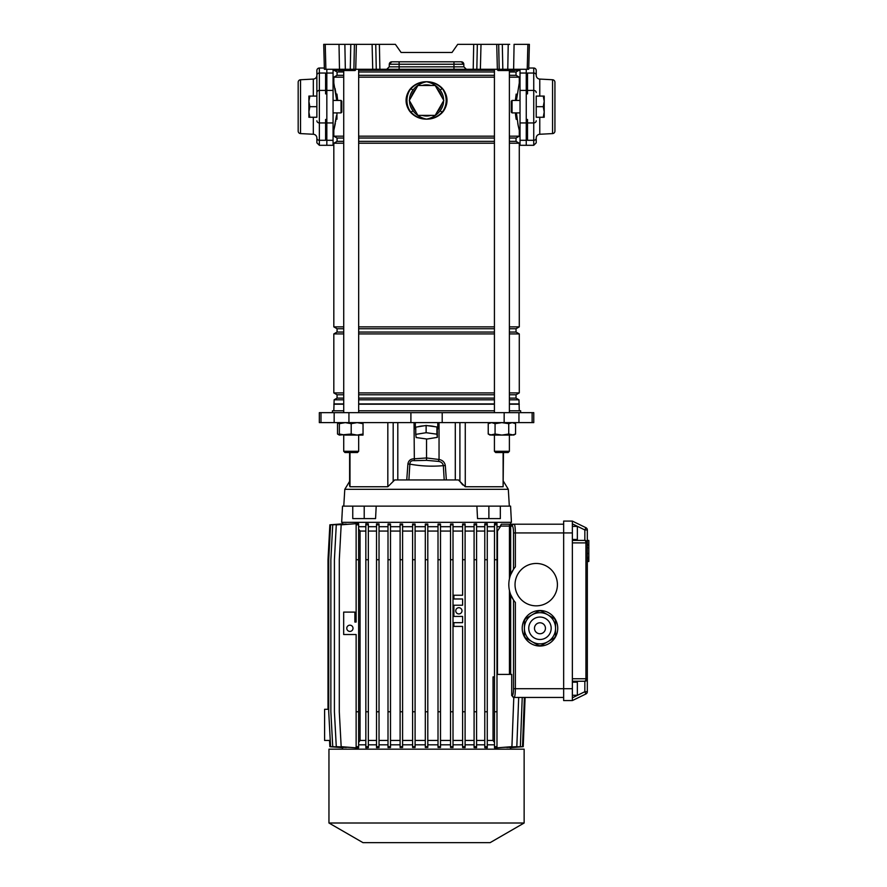 <?xml version="1.0" encoding="UTF-8"?>
<svg xmlns="http://www.w3.org/2000/svg" width="887" height="887" viewBox="0 0 887 887"><rect width="100%" height="100%" fill="white"/><g stroke="black" fill="none" stroke-linecap="round" stroke-linejoin="round"><path stroke-width="1.33" d="M527.222 69.275L527.876 44.35L529.373 44.35L528.719 69.275L376.265 69.275L375.755 44.35L379.381 44.35L379.891 69.275M515.68 69.275A0.621 0.621 0 0 0 515.048 69.885L515.048 69.907A0.621 0.621 0 0 1 514.427 70.528L498.084 70.528L497.607 69.907L503.594 69.907L503.084 69.275M344.721 70.528L344.921 70.528A0.621 0.621 0 0 0 345.542 69.907L345.542 69.907A0.621 0.621 0 0 1 346.174 69.275A0.621 0.621 0 0 0 345.542 69.885L343.546 69.275M497.363 69.275L496.731 44.35L457.703 44.35L452.037 52.455L401.068 52.455L395.391 44.35L354.412 44.35L353.902 69.275L350.276 69.275L350.786 44.35L354.412 44.35M473.203 69.275L473.713 44.35L477.339 44.35L476.829 69.275M496.731 44.35L502.308 44.35L502.818 69.275M507.774 69.275L508.229 44.35L502.308 44.35M508.229 44.35L509.692 44.35M527.876 44.35L514.083 44.35L513.628 69.275M325.23 44.35L325.884 69.275L324.376 69.275L323.722 44.35L350.786 44.35M463.879 66.847L466.374 69.275L453.967 69.275L453.967 66.847L463.879 66.847L463.812 64.23A2.495 2.495 0 0 0 461.318 61.802L463.812 64.23L453.967 64.23L453.967 66.847L399.128 66.847L399.128 64.23L389.293 64.23L391.788 61.802L461.318 61.802A2.495 2.495 0 0 1 463.812 64.23M353.902 69.275L376.265 69.275M344.721 69.275L350.276 69.275M344.866 44.35L345.331 69.275L339.477 69.275L339.011 44.35L343.402 44.35M325.884 69.275L339.477 69.275M389.227 66.847L399.128 66.847L399.128 69.275L386.732 69.275L389.227 66.847L389.293 64.23A2.495 2.495 0 0 1 391.788 61.802M401.068 52.455L452.037 52.455M356.142 69.275A0.621 0.621 0 0 0 355.521 69.885L355.521 69.907A0.621 0.621 0 0 1 354.889 70.528L344.921 70.528A0.621 0.621 0 0 0 345.542 69.907L346.784 69.907L345.542 69.885A0.621 0.621 0 0 1 346.174 69.275M337.57 69.275L337.925 69.907L344.056 69.885L344.566 70.528L338.546 70.528L338.069 69.907L345.542 69.907M505.08 69.885L505.08 69.907A0.621 0.621 0 0 1 505.701 69.275A0.621 0.621 0 0 0 505.08 69.885L503.594 69.885L505.08 69.885A0.621 0.621 0 0 1 504.459 70.528A0.621 0.621 0 0 0 505.08 69.907M526.257 69.275L526.257 140.301L520.026 140.301L520.026 69.275M509.382 141.366L516.034 141.366L516.034 138.028L519.283 136.166L519.283 130.345L517.764 123.448M517.165 119.823L516.678 115.853M509.382 75.306L516.034 75.306L519.283 77.169L519.283 82.99L520.026 82.99M516.422 112.904L518.152 125.466L519.283 130.345L520.026 130.345M326.837 145.302L326.837 140.301L333.068 140.301L333.068 145.302L319.364 145.302L316.87 142.818L316.87 138.128L316.87 142.818M430.916 85.485A15.578 15.578 0 0 0 422.19 85.485M422.19 115.388A15.578 15.578 0 0 0 430.916 115.388M411.413 104.134A15.578 15.578 0 0 0 415.781 111.695M415.781 89.177A15.578 15.578 0 0 0 411.413 96.738M333.822 410.781L334.133 399.804L337.06 398.119L337.06 394.782L333.822 392.919L333.822 333.922L337.06 332.06L337.06 328.733L333.822 326.859L333.822 143.228L337.06 141.366L337.06 138.028L333.822 136.166L333.822 130.345L335.33 123.459M335.641 121.685L335.863 120.288M336.439 115.709L333.822 130.345L333.068 130.345M335.929 93.501L335.053 88.39M334.133 69.275L334.133 70.284L337.06 71.98L337.06 75.306L333.822 77.169L333.822 82.99L333.068 82.99M519.283 410.781L518.973 399.804L516.034 398.119L516.034 394.782L519.283 392.919L519.283 333.922L516.034 332.06L516.034 328.733L519.283 326.859L519.283 143.228L516.034 141.366M516.034 75.306L516.034 71.98L518.973 70.284L518.973 69.275M515.547 114.678L516.167 119.257L516.167 112.904L516.167 119.257L515.38 112.904M516.167 100.442L516.167 94.077L516.167 100.442M333.822 136.166L343.724 136.166M358.67 136.166L494.425 136.166M509.382 136.166L519.283 136.166M519.283 82.99L516.422 100.442M333.822 77.169L343.724 77.169M358.67 77.169L494.425 77.169M509.382 77.169L519.283 77.169M333.822 82.99L336.683 100.442M515.38 100.442L516.167 94.077M336.938 94.177L337.714 100.442M443.611 89.931C448.157 96.905 448.157 103.912 443.611 110.942L442.358 112.494C438.045 116.951 432.778 119.157 426.547 119.135C420.294 119.146 415.027 116.94 410.748 112.494L409.484 110.942C404.938 103.967 404.938 96.96 409.484 89.931L410.748 88.378C415.061 83.921 420.327 81.715 426.547 81.737C432.812 81.726 438.078 83.943 442.358 88.378L443.611 89.931L442.081 88.667C437.89 84.232 432.712 81.914 426.547 81.737C420.97 82.868 416.435 85.673 412.943 90.119L411.025 88.667L409.805 90.197C405.326 97.049 405.326 103.879 409.805 110.675L411.025 112.205C415.205 116.64 420.383 118.958 426.547 119.135C432.124 118.004 436.67 115.21 440.152 110.753L442.081 112.205L443.289 110.675C447.769 103.823 447.769 96.993 443.289 90.197A19.625 19.625 0 0 1 443.289 110.675L443.611 110.942M437.324 111.695A15.578 15.578 0 0 0 441.682 104.134M334.133 403.895L343.724 403.895M358.67 403.895L494.425 403.895M509.382 403.895L518.973 403.895M333.822 404.206L343.724 404.206M358.67 404.206L494.425 404.206M509.382 404.206L519.283 404.206M334.133 399.804L343.724 399.804M358.67 399.804L494.425 399.804M509.382 399.804L518.973 399.804M337.06 398.119L343.724 398.119M358.67 398.119L494.425 398.119M509.382 398.119L516.034 398.119M337.06 394.782L343.724 394.782M358.67 394.782L494.425 394.782M509.382 394.782L516.034 394.782M333.822 392.919L343.724 392.919M358.67 392.919L494.425 392.919M509.382 392.919L519.283 392.919M333.822 333.922L343.724 333.922M358.67 333.922L494.425 333.922M509.382 333.922L519.283 333.922M337.06 332.06L343.724 332.06M358.67 332.06L494.425 332.06M509.382 332.06L516.034 332.06M337.06 328.733L343.724 328.733M358.67 328.733L494.425 328.733M509.382 328.733L516.034 328.733M333.822 326.859L343.724 326.859M358.67 326.859L494.425 326.859M509.382 326.859L519.283 326.859M333.822 143.228L343.724 143.228M358.67 143.228L494.425 143.228M509.382 143.228L519.283 143.228M337.06 141.366L343.724 141.366M358.67 141.366L494.425 141.366M337.06 138.028L343.724 138.028M358.67 138.028L494.425 138.028M509.382 138.028L516.034 138.028M337.06 75.306L343.724 75.306M358.67 75.306L494.425 75.306M337.06 71.98L343.724 71.98M358.67 71.98L494.425 71.98M509.382 71.98L516.034 71.98M334.133 70.284L338.058 70.284M358.67 70.284L494.425 70.284M514.915 70.284L518.973 70.284M336.938 119.257L336.938 112.904M336.938 100.442L336.938 94.077M443.622 100.087A17.075 17.075 0 0 0 440.152 90.119C436.659 85.662 432.124 82.868 426.547 81.737C420.383 81.914 415.216 84.232 411.025 88.667L410.748 88.378M409.484 100.785A17.075 17.075 0 0 0 412.943 110.753C416.435 115.21 420.97 118.004 426.547 119.135C432.712 118.958 437.89 116.652 442.081 112.205L442.358 112.494M412.943 110.753L410.748 112.494M440.152 90.119L442.358 88.378M409.484 110.942L409.805 110.675A19.625 19.625 0 0 1 409.805 90.197L409.484 89.931M441.682 96.738A15.578 15.578 0 0 0 437.324 89.177M435.184 115.388L443.822 100.442L435.184 85.485L417.91 85.485L409.284 100.442L417.91 115.388L435.184 115.388M333.068 69.275L333.068 140.301M326.837 69.275L326.837 140.301M552.568 133.593L552.568 79.752A2.495 2.495 0 0 1 554.929 82.236L554.929 131.099A2.495 2.495 0 0 1 552.568 133.593L539.773 134.259A3.736 3.736 0 0 0 536.225 137.995L536.225 138.128A2.495 2.173 0 0 1 533.741 140.301L533.741 68.033A2.495 2.495 0 0 1 536.225 70.528L536.225 75.207A2.495 2.173 180 0 0 533.741 73.033L527.51 73.033L527.51 93.867L526.257 93.867L526.257 119.468L527.51 119.468L527.51 140.301L533.741 140.301L533.741 145.302L520.026 145.302L520.026 140.301M526.257 145.302L526.257 140.301M508.129 452.536L495.667 452.536L494.425 451.295L509.382 451.295L508.129 452.536M494.425 69.275L494.425 412.655M494.425 435.085L494.425 451.295M509.382 70.528L509.382 412.655M509.382 435.085L509.382 451.295L509.382 435.085M328.722 709.29L324.598 709.29L324.598 740.445L330.252 740.445M342.426 523.907L342.415 522.332M328.002 709.29L328.002 559.719L329.864 524.827L342.426 523.851M509.437 578.812L509.437 524.206L501.321 524.206L563.655 524.206M510.679 524.206L510.679 522.332M343.457 523.984L330.585 524.827L328.722 559.719L328.722 711.784L330.585 746.677L343.457 747.519M346.218 524.051L332.736 524.827L330.862 559.719L330.862 711.784L332.736 746.677L346.218 747.453M350.72 524.084L336.284 524.827L334.41 559.719L334.41 711.784L336.284 746.677L350.72 747.419M357.128 523.574L358.625 523.696L358.625 524.827L356.13 524.827L356.13 523.574L357.128 523.574M358.625 526.701L365.843 526.701M365.843 559.719L368.338 559.719L368.338 523.851L365.843 523.718L365.843 747.785L368.338 747.652L368.338 746.677L365.843 746.677M368.338 526.701L376.531 526.701M376.531 559.719L379.026 559.719L379.026 523.951L376.531 523.851L376.531 747.652L379.026 747.564L379.026 746.677L376.531 746.677M379.026 526.701L388.007 526.701M390.502 746.677L390.502 524.006L388.007 523.94L388.007 747.564L390.502 747.497L390.502 746.677L388.007 746.677M390.502 526.701L400.104 526.701M402.587 746.677L402.587 524.04L400.104 523.995L400.104 747.508L402.587 747.464L402.587 746.677L400.104 746.677M402.587 526.701L412.599 526.701M415.094 746.677L415.094 524.051L412.599 524.029L412.599 747.475L415.094 747.453L415.094 746.677L412.599 746.677M415.094 526.701L425.305 526.701M427.8 524.051L427.8 559.719L425.305 559.719L425.305 524.051L427.789 524.051L425.383 524.051M427.8 526.701L438.012 526.701M440.506 746.677L440.506 524.029L438.012 524.051L438.012 747.453L440.506 747.475L440.506 746.677L438.012 746.677M440.506 526.701L450.518 526.701M453.013 746.677L453.013 523.995L450.518 524.04L450.518 747.464L453.013 747.508L453.013 746.677L450.518 746.677M453.013 526.701L462.604 526.701M462.604 524.006L465.098 523.94L465.098 524.827L462.604 524.827L462.604 524.006M465.098 526.701L474.09 526.701M476.585 746.677L476.585 523.851L474.09 523.94L474.09 747.564L476.585 747.652L476.585 746.677L474.09 746.677M476.585 526.701L484.779 526.701M484.779 559.719L487.273 559.719L487.273 523.718L484.779 523.851L484.779 747.652L487.273 747.796L487.273 746.677L484.779 746.677M487.273 526.701L494.491 526.701M494.491 523.696L496.986 523.574L496.986 524.827L494.491 524.827L494.491 523.696M496.986 526.701L500.335 526.701L497.474 531.058L497.474 674.397M512.309 526.069A1.874 1.841 -90 0 1 514.161 524.206L512.531 524.206A1.874 1.841 -90 0 0 510.668 526.069L510.668 574.732L513.518 569.277L513.518 532.932C513.451 528.796 513.041 526.512 512.309 526.069L500.335 526.069L500.335 526.701M500.335 526.069L501.321 524.206M510.679 749.171L510.668 747.608M342.415 749.171L342.426 747.608M427.789 747.453L425.294 747.453L427.8 747.453L427.8 746.677L425.305 746.677L425.305 747.453M509.637 747.519L522.51 746.677L524.383 697.448M506.887 747.453L520.359 746.677L522.232 697.448L518.684 697.448L516.822 746.677L502.386 747.419M496.986 524.827L496.986 747.929L494.491 747.819L494.491 524.827M487.273 744.814L494.491 744.814M476.585 744.814L484.779 744.814M465.098 744.814L474.09 744.814M465.098 524.827L465.098 747.564L462.604 747.497L462.604 626.399L453.889 626.399L453.889 622.663L462.604 622.663L462.604 616.432L453.889 616.432L453.889 605.211L462.604 605.211L462.604 598.98L453.889 598.98L453.889 595.244L462.604 595.244L462.604 524.827M453.013 744.814L462.604 744.814M440.506 744.814L450.518 744.814M427.8 744.814L438.012 744.814M415.094 744.814L425.305 744.814M402.587 744.814L412.599 744.814M390.502 744.814L400.104 744.814M379.026 744.814L388.007 744.814M368.338 744.814L376.531 744.814M358.625 744.814L365.843 744.814M358.625 524.827L358.625 747.808L357.128 747.929L356.13 747.929L356.13 634.527L343.668 634.527L343.668 612.097L354.878 612.097L354.878 622.064L356.13 622.064L356.13 524.827M328.955 749.171L524.139 749.171L524.139 823.003L328.955 823.003L328.955 749.171M328.955 823.003L362.983 842.65L490.112 842.65L524.139 823.003M329.532 740.445L329.864 746.677L342.426 747.663M514.161 524.206C514.881 524.76 515.292 527.665 515.369 532.932L515.369 566.86A27.419 27.419 0 0 0 515.369 602.439L515.369 688.722C515.292 693.989 514.881 696.894 514.161 697.448L563.655 697.448M513.606 697.448L512.309 695.574A1.874 1.841 90 0 0 514.161 697.448L518.684 697.448M476.585 740.445L484.779 740.445M476.585 531.058L484.779 531.058M465.098 740.445L474.09 740.445M465.098 531.058L474.09 531.058M487.273 740.445L493.039 740.445L494.491 742.519M494.491 676.903L493.039 676.903L493.039 740.445M487.273 531.058L494.491 531.058M453.013 740.445L462.604 740.445M440.506 740.445L450.518 740.445M453.013 531.058L462.604 531.058M440.506 531.058L450.518 531.058M427.8 740.445L438.012 740.445M427.8 531.058L438.012 531.058M415.094 740.445L425.305 740.445M415.094 531.058L425.305 531.058M402.587 740.445L412.599 740.445M402.587 531.058L412.599 531.058M390.502 740.445L400.104 740.445M390.502 531.058L400.104 531.058M368.338 740.445L376.531 740.445M358.625 742.497L360.055 740.445L365.843 740.445M379.026 740.445L388.007 740.445M368.338 531.058L376.531 531.058M360.055 740.445L360.055 531.058L358.625 529.007M360.055 531.058L365.843 531.058M379.026 531.058L388.007 531.058M512.309 695.574C513.041 695.142 513.451 692.858 513.518 688.722L513.518 600.022L510.668 594.567L510.668 674.397M511.71 695.574L511.71 674.397L496.986 674.397M349.899 631.411A3.116 3.116 0 0 0 353.015 628.295A3.116 3.116 0 0 0 349.899 625.18A3.116 3.116 0 0 0 346.784 628.295A3.116 3.116 0 0 0 349.899 631.411M358.625 559.719L356.13 559.719M358.625 711.784L356.13 711.784M358.625 746.677L356.13 746.677M539.972 646.035A17.762 17.762 0 0 0 557.735 628.273A17.762 17.762 0 0 0 539.972 610.511A17.762 17.762 0 0 0 522.21 628.273A17.762 17.762 0 0 0 539.972 646.035M536.225 605.843A21.188 21.188 0 0 0 557.413 584.655A21.188 21.188 0 0 0 536.225 563.467A21.188 21.188 0 0 0 515.037 584.655A21.188 21.188 0 0 0 536.225 605.843M513.518 688.722L563.655 688.722L563.655 700.564L572.37 700.564L572.37 688.722L563.655 688.722L563.655 521.09L572.37 521.09L585.93 527.698L584.843 529.938L572.37 523.862M572.37 521.09L572.37 688.722M572.37 697.792L584.843 691.716L585.93 693.956L572.37 700.564M572.37 539.473L577.359 539.473L577.359 526.379L572.37 526.379M585.93 527.698A2.495 2.495 0 0 1 587.327 529.938A2.495 2.495 0 0 0 585.93 527.698A2.495 2.495 0 0 1 587.327 529.938L587.327 542.899L584.843 540.405L572.37 540.405L584.843 540.405A2.495 1.098 90 0 1 585.93 542.899L572.37 542.899M458.867 613.937A3.116 3.116 0 0 0 461.983 610.821A3.116 3.116 0 0 0 458.867 607.706A3.116 3.116 0 0 0 455.752 610.821A3.116 3.116 0 0 0 458.867 613.937M465.098 711.784L462.604 711.784M465.098 559.719L462.604 559.719M465.098 746.677L462.604 746.677M572.37 682.181L577.359 682.181L577.359 695.264L572.37 695.264M572.37 681.249L584.843 681.249L572.37 681.249M587.327 558.444L588.824 558.444L588.824 540.438L587.327 540.438L587.327 691.716A2.495 2.495 0 0 1 585.93 693.956A2.495 2.495 0 0 0 587.327 691.716A2.495 2.495 0 0 1 585.93 693.956M584.843 681.249L587.327 678.755A2.495 2.495 0 0 1 584.843 681.249A2.495 2.495 0 0 0 587.327 678.755L585.93 678.755A2.495 1.098 90 0 1 584.843 681.249L584.843 691.716L587.327 691.716M584.843 540.405A2.495 2.495 0 0 1 587.327 542.899A2.495 2.495 0 0 0 584.843 540.405L584.843 529.938L587.327 529.938M496.986 559.719L494.491 559.719M496.986 711.784L494.491 711.784M496.986 746.677L494.491 746.677M513.795 697.448L511.921 746.677L496.986 747.841M390.502 711.784L388.007 711.784M390.502 559.719L388.007 559.719M390.502 524.827L388.007 524.827M379.026 524.827L376.531 524.827M379.026 559.719L379.026 711.784L376.531 711.784M379.026 711.784L379.026 746.677M368.338 524.827L365.843 524.827M368.338 559.719L368.338 711.784L365.843 711.784M368.338 711.784L368.338 746.677M356.13 523.663L341.173 524.827L339.3 559.719L339.3 711.784L341.173 746.677L356.13 747.852M402.587 559.719L400.104 559.719M402.587 711.784L400.104 711.784M402.587 524.827L400.104 524.827M415.094 559.719L412.599 559.719M415.094 711.784L412.599 711.784M415.094 524.827L412.599 524.827M427.8 559.719L427.8 746.677M425.305 559.719L425.305 746.677M427.8 711.784L425.305 711.784M427.8 524.827L425.305 524.827M440.506 559.719L438.012 559.719M440.506 711.784L438.012 711.784M440.506 524.827L438.012 524.827M453.013 559.719L450.518 559.719M453.013 711.784L450.518 711.784M453.013 524.827L450.518 524.827M487.273 524.827L484.779 524.827M487.273 559.719L487.273 711.784L484.779 711.784M487.273 711.784L487.273 746.677M476.585 559.719L474.09 559.719M476.585 711.784L474.09 711.784M476.585 524.827L474.09 524.827M525.104 697.448L523.23 746.677L510.668 747.663M588.824 544.563L587.327 544.563M588.824 545.117L587.327 545.117M588.824 547.756L587.327 547.756M587.327 558.888L588.824 558.888L588.824 561.027L587.327 561.027M515.369 566.86L514.793 567.547M428.266 425.771A11.221 2.905 0 0 1 434.785 426.669L426.126 425.483L417.81 426.824A11.221 2.905 0 0 1 424.064 425.815M437.014 427.589A11.221 2.905 0 0 1 437.768 428.643A11.221 2.905 0 0 1 437.269 429.496L436.925 426.969L434.785 426.669M476.896 506.133L342.526 506.133L341.672 522.332L511.422 522.332L510.579 506.133L500.335 506.133L500.335 518.596L477.528 518.596L476.896 506.133L500.335 506.133M376.199 506.133L375.567 518.596L352.76 518.596L352.76 506.133M462.814 484.978L461.772 483.814M461.029 482.916L460.586 482.351M503.472 452.536L503.117 486.752L465.276 486.752L458.413 479.956L394.682 479.956L387.83 486.752L349.988 486.752L349.622 485.865M358.67 410.781L494.425 410.781M509.382 410.781L520.647 410.781L520.647 412.655M410.903 422.622L533.763 422.622L533.763 412.655L319.331 412.655L319.331 422.622L410.903 422.622L410.903 412.655M415.748 429.43A11.221 2.905 0 0 1 415.327 428.643A11.221 2.905 0 0 1 415.748 427.856M445.307 465.52L443.345 465.653C442.779 463.136 441.138 461.717 438.433 461.395L426.536 460.342L426.547 457.969L439.043 459.488C442.546 460.131 444.642 462.149 445.307 465.52L446.349 479.956L444.199 479.956L443.345 465.653C432.069 466.662 420.904 466.152 409.849 464.134L408.896 479.956L406.756 479.956L407.909 464.001C408.486 460.641 410.526 458.912 414.052 458.812L426.547 457.969L426.547 438.976M332.448 412.655L332.448 410.781L343.724 410.781M488.881 506.133L488.881 518.596M364.213 506.133L364.213 518.596M437.346 437.358L436.925 434.186L426.126 432.701L415.748 434.375L416.169 437.546L426.969 439.032L437.346 437.358L437.269 429.496M417.81 426.824L415.748 427.157L415.748 434.375M426.126 432.701L426.126 425.483M436.925 434.186L436.925 426.969M426.536 460.342L414.34 460.675C411.513 460.342 410.016 461.495 409.849 464.134L407.909 464.001M438.433 461.395L439.043 459.488L439.043 422.622M414.052 422.622L414.34 460.675M547.756 614.78L554.408 618.616A17.363 17.363 0 0 1 555.55 620.601L555.55 635.946A17.363 17.363 0 0 1 554.408 637.93L547.756 641.767A15.578 15.578 0 0 0 547.756 614.78L541.114 610.943A17.363 17.363 0 0 0 538.819 610.943L532.178 614.78A15.578 15.578 0 0 0 524.394 628.273L524.394 620.601A17.363 17.363 0 0 1 525.536 618.616L532.178 614.78M524.394 628.273L524.394 635.946A17.363 17.363 0 0 0 525.536 637.93L538.819 645.603A17.363 17.363 0 0 0 541.114 645.603L547.756 641.767M539.972 643.851A15.578 15.578 0 0 1 524.394 628.273A15.578 15.578 0 0 1 539.972 612.695A15.578 15.578 0 0 1 555.55 628.273A15.578 15.578 0 0 1 539.972 643.851A15.578 15.578 0 0 0 555.55 628.273A15.578 15.578 0 0 0 539.972 612.695M539.972 633.761A5.488 5.488 0 0 0 545.45 628.273A5.488 5.488 0 0 0 539.972 622.785A5.488 5.488 0 0 0 534.484 628.273A5.488 5.488 0 0 0 539.972 633.761M515.569 434.031L512.154 435.085L501.898 435.085L495.068 434.031L490.056 435.085L488.227 434.031L491.653 435.085L501.898 435.085L508.739 434.031L513.739 435.085L515.569 434.031L515.569 423.676L512.154 422.622L508.739 423.676L501.898 422.622L495.068 423.676L491.653 422.622L488.227 423.676L488.227 434.031M513.739 422.622L515.569 423.676M495.068 434.031L495.068 423.676M508.739 434.031L508.739 423.676M363.038 434.031L357.117 435.085L351.197 434.031L339.355 435.085L339.355 434.031L345.276 435.085L363.038 435.085L363.038 423.676L357.117 422.622L351.197 423.676L345.276 422.622L339.355 423.676L339.355 422.622L337.526 423.676L339.355 422.866M363.038 422.622L363.038 423.676M351.197 434.031L351.197 423.676M339.355 434.031L339.355 423.676M339.355 435.085L337.526 434.031L339.355 434.841M337.526 434.031L337.526 423.676M358.67 451.295L357.428 452.536L344.965 452.536L343.724 451.295L358.67 451.295L358.67 435.085M536.225 75.207L536.225 75.34A3.736 3.736 0 0 0 539.773 79.076L552.568 79.752M533.741 68.033L528.752 68.033M536.225 138.128L536.225 142.818L533.741 145.302M512.054 100.442L512.054 112.904L511.3 112.15L511.3 101.185L512.054 100.442L520.026 100.442M512.054 112.904L520.026 112.904M543.265 117.261L544.208 111.962L544.208 117.261L536.225 117.261L536.225 106.673L543.265 106.673L544.208 101.373L543.265 96.073L536.225 96.073L536.225 106.673M543.265 96.073L544.208 96.073L544.208 111.962L543.265 106.673M316.87 70.528L316.87 75.207L316.87 70.528A2.495 2.495 0 0 1 319.364 68.033L324.343 68.033M309.84 96.073L308.887 101.373L308.887 96.073L316.87 96.073L316.87 75.34A3.736 3.736 0 0 1 313.322 79.076L313.322 96.073M319.364 68.033L319.364 140.301A2.495 2.173 180 0 1 316.87 138.128L316.87 137.995A3.736 3.736 0 0 0 313.322 134.259L300.538 133.593A2.495 2.495 0 0 1 298.176 131.099L298.176 82.236A2.495 2.495 0 0 1 300.538 79.752L313.322 79.076M316.87 120.776A2.495 2.173 0 0 0 319.364 122.938L325.596 122.938L325.596 119.468L326.837 119.468L326.837 93.867L325.596 93.867L325.596 73.033L319.364 73.033A2.495 2.173 -0 0 0 316.87 75.207L316.87 92.57A2.495 2.173 -0 0 1 319.364 90.396L325.596 90.396M325.596 122.938L325.596 140.301L319.364 140.301L319.364 145.302M309.84 106.673L308.887 111.962L308.887 101.373L309.84 106.673L316.87 106.673L316.87 92.57M298.176 85.64L298.176 127.706M341.051 100.442L341.794 101.185L341.794 112.15L341.051 112.904L341.051 100.442L333.068 100.442M341.051 112.904L333.068 112.904M309.84 117.261L308.887 117.261L308.887 111.962L309.84 117.261L316.87 117.261L316.87 106.673M504.104 70.528L503.594 69.907L497.452 69.907L497.097 69.275M499.193 69.275L498.682 44.35M480.377 69.275L481.009 44.35M372.728 69.275L372.096 44.35M355.731 69.275L356.374 44.35M453.967 61.802L453.967 64.23L399.128 64.23L399.128 61.802M346.784 70.528L346.784 69.907L354.257 69.907L346.784 69.885L346.784 69.275M354.257 69.275L355.521 69.907L354.257 69.885L354.257 70.528M506.322 70.528L506.322 69.907L513.795 69.907L506.322 69.885L506.322 69.275M513.795 69.275L515.048 69.907L513.795 69.885L513.795 70.528M526.257 73.033L520.026 73.033M412.943 90.119A17.075 17.075 0 0 0 409.484 100.087M440.152 110.753A17.075 17.075 0 0 0 443.622 100.785M326.837 122.938L333.068 122.938M326.837 90.396L333.068 90.396M326.837 73.033L333.068 73.033M526.257 90.396L520.026 90.396M526.257 122.938L520.026 122.938M509.437 674.397L509.437 590.487M513.518 532.932L572.37 532.932M572.37 678.755L585.93 678.755L585.93 542.899L587.327 542.899M588.824 544.795L587.327 544.795L588.824 544.784M588.824 553.488L587.327 553.488M588.824 557.324L587.327 557.324L588.824 557.324M349.622 485.899L349.622 452.536L349.622 481.364L344.788 489.325L508.318 489.325L509.326 506.133M387.83 486.752L387.83 422.622M459.909 481.331L459.909 422.622M455.297 479.956L455.297 422.622M397.808 479.956L397.808 422.622M393.185 481.331L393.185 422.622M532.122 422.622L532.122 412.655M518.95 422.622L518.95 412.655M504.16 422.622L504.16 412.655M442.203 422.622L442.203 412.655M348.935 422.622L348.935 412.655M334.155 422.622L334.155 412.655M320.983 422.622L320.983 412.655M503.117 486.752L503.117 452.536M465.276 486.752L465.276 422.622M349.988 486.752L349.988 452.536M539.972 617.053A11.221 11.221 0 0 0 528.752 628.273A11.221 11.221 0 0 0 539.972 639.494A11.221 11.221 0 0 0 551.182 628.273A11.221 11.221 0 0 0 539.972 617.053M539.773 134.259L539.773 117.261M539.773 96.073L539.773 79.076M536.225 120.776A2.495 2.173 -0 0 1 533.741 122.938L527.51 122.938M536.225 92.57A2.495 2.173 -0 0 0 533.741 90.396L527.51 90.396M300.538 79.752L300.538 133.593M313.322 117.261L313.322 134.259M337.293 69.275L338.546 70.528M496.831 69.275L498.084 70.528M588.824 561.471L587.327 561.471M588.824 544.685L587.327 544.685M437.768 428.643L437.768 422.622M508.318 489.325L503.472 481.364M344.788 489.325L343.768 506.133M415.327 428.643L415.327 422.622M490.056 422.622L488.227 423.676M343.724 70.528L343.724 412.655M343.724 435.085L343.724 451.295M358.67 69.275L358.67 412.655"/></g></svg>
